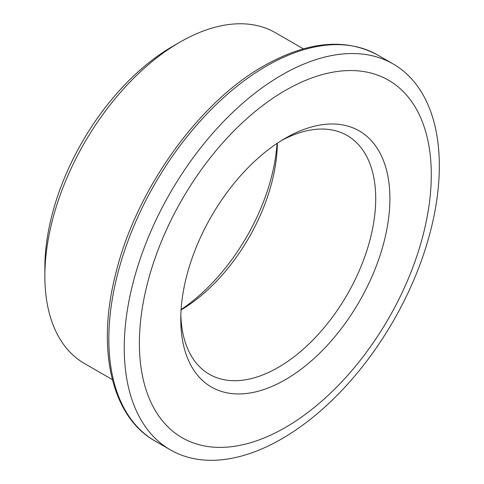 <?xml version="1.0" encoding="UTF-8"?>
<svg xmlns="http://www.w3.org/2000/svg" width="484" height="484" viewBox="0 0 484 484"><rect width="100%" height="100%" fill="white"/><g stroke="black" fill="none" stroke-linecap="round" stroke-linejoin="round"><path stroke-width="0.73" d="M285.336 427.499A206.408 119.167 -60 0 1 139.386 343.235A206.408 119.167 -60 0 1 285.336 90.441A206.408 119.167 -60 0 1 431.286 174.706A206.408 119.167 -60 0 1 285.336 427.499M281.791 438.843A222.797 128.635 -60 0 1 170.392 449.872A222.797 128.635 -60 0 1 136.24 271.342A222.797 128.635 -60 0 1 281.791 75.008A222.797 128.635 -60 0 1 393.189 63.973A222.797 128.635 -60 0 1 427.342 242.508A222.797 128.635 -60 0 1 281.791 438.843M285.33 138.243L285.336 138.236A147.862 85.372 -60 0 1 389.892 198.603A147.862 85.372 -60 0 1 285.336 379.704A147.862 85.372 -60 0 1 180.78 319.337A147.862 85.372 -60 0 1 285.336 138.243A147.862 85.372 -60 0 1 285.336 138.236M180.841 315.132A137.837 79.582 120 0 0 209.33 374.253A137.837 79.582 120 0 0 278.246 367.423A137.837 79.582 120 0 0 368.294 245.957A137.837 79.582 120 0 0 347.167 135.502A137.837 79.582 120 0 0 281.724 140.396M44.855 276.055L44.855 267.87A180.943 104.471 -60 0 1 172.8 46.258A180.943 104.471 -60 0 1 172.806 46.258L179.891 42.169A190.968 110.255 120 0 0 44.855 276.055A190.968 110.255 120 0 0 84.41 363.478L112.361 379.619M181.107 309.554A147.862 85.372 120 0 0 277.029 143.415M277.356 143.197A137.837 79.582 -60 0 1 181.083 309.941M303.329 48.848L275.378 32.706A190.968 110.255 120 0 0 179.891 42.169L172.8 46.258M266.375 66.108A222.797 128.635 120 0 0 120.825 262.443A222.797 128.635 120 0 0 154.977 440.972C111.471 416.706 96.262 349.212 115.609 274.132C135.708 190.593 198.101 102.783 263.865 65.86C307.479 41.279 345.449 37.685 377.774 55.073A222.797 128.635 120 0 0 266.375 66.108M170.392 449.872L154.977 440.972M393.189 63.973L377.774 55.073"/></g></svg>
